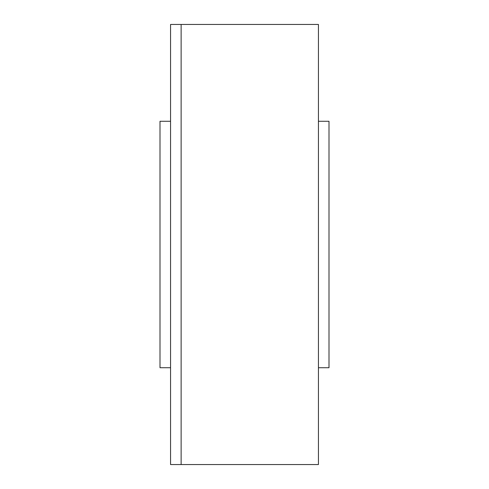 <?xml version="1.0" encoding="UTF-8"?>
<svg xmlns="http://www.w3.org/2000/svg" width="489" height="489" viewBox="0 0 489 489"><rect width="100%" height="100%" fill="white"/><g stroke="black" fill="none" stroke-linecap="round" stroke-linejoin="round"><path stroke-width="0.73" d="M318.437 24.45L318.437 464.55L181.126 464.55L181.126 24.45L181.126 464.55L170.563 464.55L170.563 24.45L318.437 24.45M318.437 121.272L328.999 121.272L328.999 367.728L318.437 367.728M170.563 367.728L160.001 367.728L160.001 121.272L170.563 121.272"/></g></svg>

